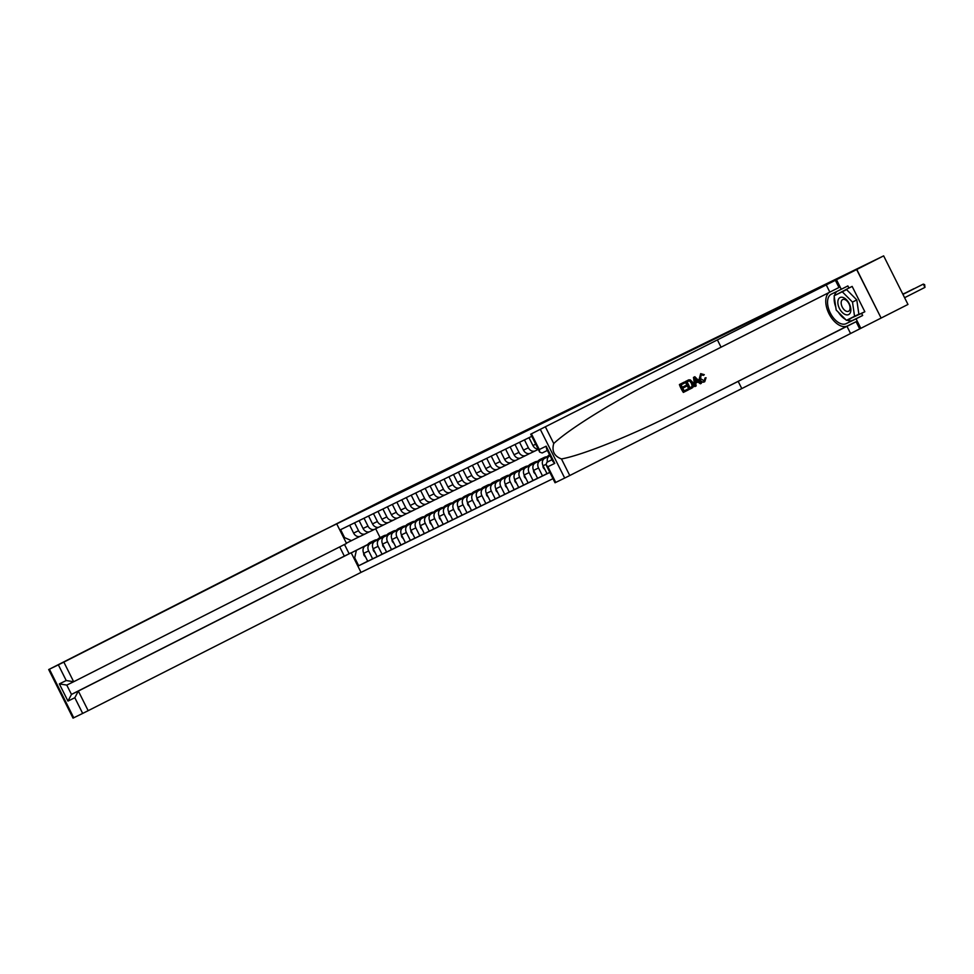 <?xml version="1.0" encoding="UTF-8"?>
<svg xmlns="http://www.w3.org/2000/svg" width="974" height="974" viewBox="0 0 974 974"><rect width="100%" height="100%" fill="white"/><g stroke="black" fill="none" stroke-linecap="round" stroke-linejoin="round"><path stroke-width="1.46" d="M602.772 393.52L631.749 378.996L602.772 393.52M575.731 406.596L598.365 395.298L575.768 406.669M856.791 269.481L530.708 434.185L856.645 269.555L881.117 318.06L856.791 269.481L883.649 255.87L394.385 494.439L63.846 662.101L73.671 681.739L66.768 685.112L71.479 694.413L78.346 691.053L88.171 710.679L82.68 713.418L73.026 718.13L48.7 669.552L49.418 669.211L73.744 717.789M856.645 269.555L303.839 539.961M591.656 398.938L621.412 384.036L591.668 398.95M588.564 400.472L610.041 389.588L588.564 400.472M883.649 255.87L907.975 304.448L881.117 318.06M339.707 546.889L344.321 556.117L351.188 552.757L361.013 572.383L552.976 478.66M549.847 472.414L358.688 565.76L354.706 557.822L353.915 558.212M343.798 537.989L344.589 537.599L340.608 529.661L531.767 436.315M367.673 544.527L351.237 552.867L367.515 544.746M377.133 556.592L367.734 561.268L363.752 553.317A5.868 4.821 -116 0 1 365.42 545.89L377.06 539.998M372.64 558.869L368.659 550.931A5.868 4.821 -116 0 1 370.327 543.492L376.95 540.144M386.568 551.978L377.169 556.653L373.188 548.715A5.868 4.821 -116 0 1 374.856 541.288L386.495 535.383M382.076 554.267L378.095 546.317A5.868 4.821 -116 0 1 379.763 538.89L386.386 535.53M396.004 547.376L386.605 552.051L382.624 544.101A5.868 4.821 -116 0 1 384.292 536.674L395.931 530.781M391.511 549.653L387.53 541.714A5.868 4.821 -116 0 1 389.198 534.276L395.821 530.927M405.44 542.762L396.041 547.437L392.059 539.499A5.868 4.821 -116 0 1 393.727 532.072L405.367 526.167M400.947 545.05L396.966 537.1A5.868 4.821 -116 0 1 398.634 529.673L405.257 526.313M414.875 538.159L405.476 542.835L401.495 534.884A5.868 4.821 -116 0 1 403.163 527.458L414.814 521.565M410.383 540.436L406.401 532.498A5.868 4.821 -116 0 1 408.069 525.059L414.705 521.711M424.323 533.545L414.912 538.22L410.943 530.282A5.868 4.821 -116 0 1 412.599 522.855L424.25 516.951M419.818 535.834L415.849 527.884A5.868 4.821 -116 0 1 417.517 520.457L424.14 517.097M433.759 528.943L424.347 533.618L420.378 525.668A5.868 4.821 -116 0 1 422.046 518.241L433.686 512.348M429.254 531.22L425.285 523.282A5.868 4.821 -116 0 1 426.953 515.843L433.576 512.494M443.194 524.329L433.783 529.004L429.814 521.066A5.868 4.821 -116 0 1 431.482 513.639L443.121 507.734M438.702 526.617L434.721 518.667A5.868 4.821 -116 0 1 436.389 511.24L443.012 507.88M452.63 519.726L443.231 524.402L439.25 516.463A5.868 4.821 -116 0 1 440.918 509.025L452.557 503.132M448.137 522.003L444.156 514.065A5.868 4.821 -116 0 1 445.824 506.626L452.447 503.278M462.066 515.112L452.667 519.787L448.685 511.849A5.868 4.821 -116 0 1 450.353 504.422L461.993 498.518M457.573 517.401L453.592 509.451A5.868 4.821 -116 0 1 455.26 502.024L461.883 498.664M471.501 510.51L462.102 515.185L458.121 507.247A5.868 4.821 -116 0 1 459.789 499.808L471.428 493.915M467.009 512.787L463.027 504.849A5.868 4.821 -116 0 1 464.695 497.41L471.319 494.062M480.937 505.896L471.538 510.571L467.557 502.633A5.868 4.821 -116 0 1 469.224 495.206L480.864 489.301M476.444 508.184L472.463 500.234A5.868 4.821 -116 0 1 474.131 492.807L480.754 489.447M490.372 501.293L480.973 505.969L476.992 498.031A5.868 4.821 -116 0 1 478.66 490.592L490.299 484.699M485.88 503.57L481.899 495.632A5.868 4.821 -116 0 1 483.567 488.193L490.19 484.845M499.82 496.679L490.409 501.354L486.428 493.416A5.868 4.821 -116 0 1 488.096 485.989L499.747 480.085M495.316 498.968L491.346 491.018A5.868 4.821 -116 0 1 493.002 483.591L499.638 480.231M509.256 492.077L499.845 496.752L495.876 488.814A5.868 4.821 -116 0 1 497.531 481.375L509.183 475.482M504.751 494.354L500.782 486.416A5.868 4.821 -116 0 1 502.45 478.977L509.073 475.629M518.692 487.463L509.28 492.138L505.311 484.2A5.868 4.821 -116 0 1 506.979 476.773L518.618 470.868M514.187 489.752L510.218 481.801A5.868 4.821 -116 0 1 511.886 474.375L518.509 471.014M528.127 482.861L518.728 487.536L514.747 479.598A5.868 4.821 -116 0 1 516.415 472.159L528.054 466.266M523.635 485.137L519.653 477.199A5.868 4.821 -116 0 1 521.321 469.76L527.945 466.412M537.563 478.246L528.164 482.921L524.182 474.983A5.868 4.821 -116 0 1 525.85 467.557L537.49 461.652M533.07 480.535L529.089 472.585A5.868 4.821 -116 0 1 530.757 465.158L537.38 461.798M546.998 473.644L537.599 478.319L533.618 470.381A5.868 4.821 -116 0 1 535.286 462.942L546.925 457.049M542.506 475.921L538.525 467.983A5.868 4.821 -116 0 1 540.193 460.556L546.816 457.196M549.811 472.353L547.035 473.705L543.054 465.767A5.868 4.821 -116 0 1 544.722 458.34L550.006 455.662M547.437 461.98A5.868 4.821 -116 0 1 549.628 455.942L550.042 455.735M344.492 544.466L349.142 553.756M375.684 528.772L380.091 537.575M538.293 449.331L535.323 450.84A5.868 4.821 -116 0 1 535.274 450.865A5.868 4.821 -116 0 1 528.395 447.76L524.462 439.883M529.698 453.507L525.887 455.442A5.868 4.821 -116 0 1 525.838 455.467A5.868 4.821 -116 0 1 518.959 452.374L515.015 444.497M520.262 458.121L516.451 460.045A5.868 4.821 -116 0 1 516.403 460.081A5.868 4.821 -116 0 1 509.524 456.976L505.579 449.099M510.826 462.723L507.016 464.659A5.868 4.821 -116 0 1 506.967 464.683A5.868 4.821 -116 0 1 500.088 461.591L496.143 453.714M501.391 467.337L497.58 469.261A5.868 4.821 -116 0 1 497.531 469.298A5.868 4.821 -116 0 1 490.653 466.193L486.708 458.316M491.955 471.94L488.144 473.875A5.868 4.821 -116 0 1 488.096 473.9A5.868 4.821 -116 0 1 481.217 470.807L477.272 462.93M482.52 476.554L478.709 478.478A5.868 4.821 -116 0 1 478.648 478.514A5.868 4.821 -116 0 1 471.781 475.409L467.837 467.532M473.084 481.156L469.273 483.092A5.868 4.821 -116 0 1 469.212 483.116A5.868 4.821 -116 0 1 462.346 480.024L458.401 472.147M463.648 485.77L459.825 487.694A5.868 4.821 -116 0 1 459.777 487.731A5.868 4.821 -116 0 1 452.91 484.626L448.965 476.749M454.201 490.372L450.39 492.308A5.868 4.821 -116 0 1 450.341 492.333A5.868 4.821 -116 0 1 443.462 489.228L439.53 481.363M444.765 494.987L440.954 496.91A5.868 4.821 -116 0 1 440.905 496.947A5.868 4.821 -116 0 1 434.027 493.842L430.082 485.965M435.329 499.589L431.519 501.525A5.868 4.821 -116 0 1 431.47 501.549A5.868 4.821 -116 0 1 424.591 498.445L420.646 490.579M425.894 504.203L422.083 506.127A5.868 4.821 -116 0 1 422.034 506.163A5.868 4.821 -116 0 1 415.155 503.059L411.211 495.182M416.458 508.805L412.647 510.741A5.868 4.821 -116 0 1 412.599 510.766A5.868 4.821 -116 0 1 405.72 507.661L401.775 499.796M407.022 513.42L403.212 515.343A5.868 4.821 -116 0 1 403.151 515.38A5.868 4.821 -116 0 1 396.284 512.275L392.339 504.398M397.587 518.022L393.776 519.958A5.868 4.821 -116 0 1 393.715 519.982A5.868 4.821 -116 0 1 386.848 516.877L382.904 509.012M388.151 522.636L384.34 524.56A5.868 4.821 -116 0 1 384.28 524.596A5.868 4.821 -116 0 1 377.413 521.492L373.468 513.615M378.716 527.238L374.893 529.174A5.868 4.821 -116 0 1 374.844 529.199A5.868 4.821 -116 0 1 367.977 526.094L364.033 518.229M369.268 531.853L365.457 533.776A5.868 4.821 -116 0 1 365.408 533.813A5.868 4.821 -116 0 1 358.529 530.708L354.585 522.831M359.832 536.455L346.391 543.175M367.697 561.194L358.688 565.76M538.147 449.051A5.868 4.821 -116 0 1 532.936 445.544L528.992 437.667M535.225 450.889L530.416 453.227A5.868 4.821 -116 0 1 530.367 453.251A5.868 4.821 -116 0 1 523.488 450.158L519.544 442.281M525.79 455.491L520.98 457.841A5.868 4.821 -116 0 1 520.932 457.865A5.868 4.821 -116 0 1 514.053 454.761L510.108 446.883M516.342 460.105L511.545 462.443A5.868 4.821 -116 0 1 511.496 462.467A5.868 4.821 -116 0 1 504.617 459.375L500.673 451.498M506.906 464.708L502.109 467.057A5.868 4.821 -116 0 1 502.06 467.082A5.868 4.821 -116 0 1 495.182 463.977L491.237 456.1M497.471 469.322L492.674 471.659A5.868 4.821 -116 0 1 492.625 471.684A5.868 4.821 -116 0 1 485.746 468.591L481.801 460.714M488.035 473.924L483.238 476.274A5.868 4.821 -116 0 1 483.177 476.298A5.868 4.821 -116 0 1 476.31 473.194L472.366 465.316M478.599 478.538L473.802 480.876A5.868 4.821 -116 0 1 473.741 480.9A5.868 4.821 -116 0 1 466.875 477.808L462.93 469.931M469.164 483.141L464.367 485.49A5.868 4.821 -116 0 1 464.306 485.515A5.868 4.821 -116 0 1 457.439 482.41L453.494 474.533M459.728 487.755L454.919 490.092A5.868 4.821 -116 0 1 454.87 490.117A5.868 4.821 -116 0 1 447.991 487.024L444.059 479.147M450.292 492.357L445.483 494.707A5.868 4.821 -116 0 1 445.435 494.731A5.868 4.821 -116 0 1 438.556 491.627L434.611 483.749M440.857 496.971L436.048 499.309A5.868 4.821 -116 0 1 435.999 499.333A5.868 4.821 -116 0 1 429.12 496.241L425.175 488.364M431.409 501.573L426.612 503.923A5.868 4.821 -116 0 1 426.563 503.948A5.868 4.821 -116 0 1 419.684 500.843L415.74 492.966M421.973 506.188L417.176 508.525A5.868 4.821 -116 0 1 417.128 508.55A5.868 4.821 -116 0 1 410.249 505.457L406.304 497.58M412.538 510.79L407.741 513.14A5.868 4.821 -116 0 1 407.692 513.164A5.868 4.821 -116 0 1 400.813 510.059L396.868 502.182M403.102 515.404L398.305 517.742A5.868 4.821 -116 0 1 398.244 517.766A5.868 4.821 -116 0 1 391.378 514.674L387.433 506.797M393.666 520.006L388.869 522.356A5.868 4.821 -116 0 1 388.809 522.381A5.868 4.821 -116 0 1 381.942 519.276L377.997 511.399M384.231 524.621L379.422 526.958A5.868 4.821 -116 0 1 379.373 526.983A5.868 4.821 -116 0 1 372.506 523.89L368.562 516.013M374.795 529.223L369.986 531.573A5.868 4.821 -116 0 1 369.937 531.597A5.868 4.821 -116 0 1 363.058 528.492L359.126 520.615M365.36 533.837L360.55 536.175A5.868 4.821 -116 0 1 360.502 536.199A5.868 4.821 -116 0 1 353.623 533.107L349.678 525.23M344.589 537.599L351.517 540.68M356.374 550.395L354.706 557.822M600.751 394.494L619.05 385.217L600.763 394.507M588.649 400.338L597.561 395.894L588.649 400.338M904.602 297.703L924.959 287.379L923.315 284.104L902.935 294.392L923.315 284.104L924.643 284.651L924.959 287.379M687.498 389.174L684.138 390.878L687.498 389.174M687.936 388.955L688.399 389.868L683.687 392.254L679.742 384.377L684.284 382.076L684.746 382.977L681.106 384.827L682.324 387.25L685.708 385.534L682.311 387.238M684.284 382.076L679.402 384.547A19.127 10.945 -116.9 0 0 683.346 392.425L683.687 392.254M688.74 379.957L685.355 381.528A19.127 10.945 -116.9 0 0 689.3 389.405L685.696 381.358L690.31 379.872L692.928 382.575C694.206 385.095 693.878 386.922 691.942 388.066L689.641 389.235M705.018 377.961L706.053 377.754L704.738 381.711C702.656 382.502 700.976 381.638 699.697 379.13L700.671 373.639L704.299 374.673L703.52 375.367L701.085 374.576L700.61 378.667L704.202 380.846L705.018 377.961L704.628 379.97M700.647 374.783L703.52 375.367M700.671 373.639L699.089 379.422C700.452 381.881 702.23 382.709 704.409 381.869L704.738 381.711M829.3 292.334A19.127 10.945 -116.9 0 0 829.422 314.529A19.127 10.945 -116.9 0 0 847.38 325.961L856.097 321.712L859.701 328.895L880.971 318.133M717.461 340.011L721.064 347.194L659.069 378.533C615.385 400.351 569.327 428.767 553.743 443.523C551.613 451.023 554.182 456.161 561.462 458.949C582.549 455.175 632.723 434.964 676.199 412.733L856.097 321.712M659.069 378.533L658.022 379.056M694.839 376.719L693.476 377.413L694.864 386.581L693.817 377.242L694.839 376.719L701.341 383.306L700.379 383.793L698.431 381.747L695.679 383.135L696.166 385.935L695.192 386.422M697.859 382.015L700.379 383.793M552.014 459.667L546.877 462.273L552.051 459.74M738.195 381.406L741.786 388.589L859.701 328.895M835.375 280.317L838.967 287.5L721.064 347.194M531.414 433.844L539.279 449.538L546.146 446.177L554.754 463.381L547.887 466.741L555.74 482.422L564.689 478.064L540.363 429.485M561.462 458.949L569.766 475.531L741.786 388.589M836.508 279.769L841.268 289.278L847.879 285.93L848.926 288.036L834.937 295.365M850.509 318.328L864.839 311.741L852.153 286.405L848.926 288.036M864.839 311.741L861.613 313.372L862.672 315.479L856.061 318.827L860.833 328.348M841.268 289.278L831.419 294.099A16.521 9.448 -116.9 0 0 831.346 294.124A16.521 9.448 -116.9 0 0 830.347 313.068A16.521 9.448 -116.9 0 0 846.211 323.636L856.061 318.827M569.766 475.531L564.689 478.064M555.74 482.422L555.034 482.763L546.049 464.817L546.877 462.273M862.672 315.479L852.81 320.288A16.521 9.448 63.1 0 1 846.869 320.105M845.554 319.448A16.521 9.448 63.1 0 1 838.395 312.264M835.753 306.98A16.521 9.448 63.1 0 1 834.292 296.912M834.548 295.56A16.521 9.448 63.1 0 1 837.092 291.323M847.246 319.922L861.613 313.372M850.777 318.608L847.563 320.239M539.279 449.538L539.693 452.131L542.165 452.971L547.388 450.414L542.165 452.971M546.146 446.177L546.56 448.771L552.915 461.469L554.754 463.381M547.887 466.741L546.049 464.817M699.697 379.13L699.089 379.422M695.071 379.568L695.497 382.088L697.701 380.968L694.779 377.888L695.071 379.568M697.701 380.968L695.497 382.076M696.033 379.215L695.473 379.495L697.104 381.26M687.559 380.408L689.093 379.775M690.091 387.871L692.66 385.862L692.015 383.026L689.507 380.773L687.06 381.808L690.091 387.871M692.015 383.026L691.406 383.318L689.507 380.773L688.362 381.151M691.418 387.202L690.091 387.859M692.66 385.862L690.968 387.421M691.406 383.318L692.161 386.106M685.708 385.534L686.159 386.434L682.774 388.163L684.138 390.891M336.687 523.805L346.525 543.443L73.671 681.739L66.22 680.534L58.355 664.84L49.418 669.211M48.7 669.552L303.803 539.888M351.188 552.757L78.346 691.053L74.828 697.737L67.961 701.085L71.479 694.413L344.321 556.117M361.013 572.383L88.171 710.679M58.355 664.84L63.846 662.101M67.961 701.085L59.341 683.894L66.804 685.087L73.598 681.776M902.886 294.282L913.88 288.706L902.874 294.258M902.813 294.136L904.444 293.32L902.801 294.111M850.497 312.252A9.545 5.467 -116.9 0 0 846.455 299.712A9.545 5.467 -116.9 0 0 838.188 299.87A9.545 5.467 -116.9 0 0 842.23 312.398A9.545 5.467 -116.9 0 0 850.497 312.252M849.827 309.659A6.538 3.738 -116.9 0 0 848.086 302.293A6.538 3.738 -116.9 0 0 842.668 299.59A6.538 3.738 -116.9 0 0 841.402 301.173A6.538 3.738 -116.9 0 0 843.143 308.539A6.538 3.738 -116.9 0 0 848.573 311.242A6.538 3.738 -116.9 0 0 849.827 309.659M834.121 295.779L846.564 289.619L856.791 299.907L858.861 314.164L846.418 320.324L836.191 310.036L834.121 295.779L842.279 291.798L852.494 302.074L854.563 316.343M846.564 289.619L842.279 291.798M856.791 299.907L852.494 302.074M545.026 469.699L543.431 467.97A3.896 3.19 -116 0 1 542.993 465.633M546.718 457.33A11.238 9.216 -116 0 1 549.579 454.809M549.117 456.112A11.238 9.216 -116 0 1 549.811 455.26M549.665 454.992A11.238 9.216 64 0 0 548.192 456.587M541.142 459.984A11.238 9.216 -116 0 1 544.04 457.512A11.238 9.216 -116 0 1 547.169 456.733M535.59 474.314L533.995 472.573A3.896 3.19 -116 0 1 533.557 470.247M537.283 461.932A11.238 9.216 -116 0 1 540.266 459.351L541.702 458.657A11.238 9.216 64 0 0 538.756 461.189M539.669 460.726A11.238 9.216 -116 0 1 542.615 458.218L544.04 457.512M531.707 464.586A11.238 9.216 -116 0 1 534.604 462.126A11.238 9.216 -116 0 1 537.733 461.347M526.155 478.916L524.56 477.187A3.896 3.19 -116 0 1 524.122 474.849M527.847 466.534A11.238 9.216 -116 0 1 530.83 463.965L532.267 463.259A11.238 9.216 64 0 0 529.308 465.803M530.233 465.329A11.238 9.216 -116 0 1 533.168 462.82L534.604 462.126M522.271 469.2A11.238 9.216 -116 0 1 525.169 466.729A11.238 9.216 -116 0 1 528.298 465.949M516.719 483.53L515.124 481.789A3.896 3.19 -116 0 1 514.686 479.464M518.412 471.148A11.238 9.216 -116 0 1 521.394 468.567L522.831 467.873A11.238 9.216 64 0 0 519.873 470.405M520.798 469.943A11.238 9.216 -116 0 1 523.732 467.435L525.169 466.729M512.823 473.802A11.238 9.216 -116 0 1 515.733 471.343A11.238 9.216 -116 0 1 518.862 470.564M507.284 488.132L505.689 486.403A3.896 3.19 -116 0 1 505.25 484.066M508.976 475.75A11.238 9.216 -116 0 1 511.959 473.181L513.395 472.475A11.238 9.216 64 0 0 510.437 475.02M511.362 474.545A11.238 9.216 -116 0 1 514.296 472.037L515.733 471.343M503.388 478.417A11.238 9.216 -116 0 1 506.297 475.945A11.238 9.216 -116 0 1 509.426 475.166M497.848 492.747L496.253 491.006A3.896 3.19 -116 0 1 495.803 488.68M499.54 480.365A11.238 9.216 -116 0 1 502.523 477.784L503.96 477.09A11.238 9.216 64 0 0 501.001 479.622M501.927 479.159A11.238 9.216 -116 0 1 504.861 476.651L506.297 475.945M493.952 483.019A11.238 9.216 -116 0 1 496.862 480.559A11.238 9.216 -116 0 1 499.991 479.78M488.4 497.349L486.817 495.62A3.896 3.19 -116 0 1 486.367 493.282M490.105 484.967A11.238 9.216 -116 0 1 493.088 482.398L494.524 481.692A11.238 9.216 64 0 0 491.566 484.236M492.491 483.761A11.238 9.216 -116 0 1 495.425 481.253L496.862 480.559M484.516 487.633A11.238 9.216 -116 0 1 487.426 485.162A11.238 9.216 -116 0 1 490.555 484.382M478.964 501.963L477.37 500.222A3.896 3.19 -116 0 1 476.931 497.897M480.669 489.581A11.238 9.216 -116 0 1 483.652 487L485.076 486.306A11.238 9.216 64 0 0 482.13 488.838M483.055 488.376A11.238 9.216 -116 0 1 485.989 485.868L487.426 485.162M475.081 492.235A11.238 9.216 -116 0 1 477.991 489.776A11.238 9.216 -116 0 1 481.107 488.997M469.529 506.565L467.934 504.836A3.896 3.19 -116 0 1 467.496 502.499M471.233 494.183A11.238 9.216 -116 0 1 474.204 491.614L475.641 490.908A11.238 9.216 64 0 0 472.694 493.453M473.62 492.978A11.238 9.216 -116 0 1 476.554 490.47L477.991 489.776M465.645 496.85A11.238 9.216 -116 0 1 468.543 494.378A11.238 9.216 -116 0 1 471.672 493.599M460.093 511.18L458.498 509.439A3.896 3.19 -116 0 1 458.06 507.113M461.786 498.798A11.238 9.216 -116 0 1 464.768 496.216L466.205 495.523A11.238 9.216 64 0 0 463.259 498.055M464.184 497.592A11.238 9.216 -116 0 1 467.118 495.084L468.543 494.378M456.209 501.452A11.238 9.216 -116 0 1 459.107 498.992A11.238 9.216 -116 0 1 462.236 498.213M450.658 515.782L449.063 514.053A3.896 3.19 -116 0 1 448.624 511.715M452.35 503.4A11.238 9.216 -116 0 1 455.333 500.831L456.769 500.125A11.238 9.216 64 0 0 453.823 502.669M454.736 502.194A11.238 9.216 -116 0 1 457.67 499.686L459.107 498.992M446.774 506.066A11.238 9.216 -116 0 1 449.671 503.595A11.238 9.216 -116 0 1 452.8 502.815M441.222 520.396L439.627 518.655A3.896 3.19 -116 0 1 439.189 516.33M442.914 508.014A11.238 9.216 -116 0 1 445.897 505.433L447.334 504.739A11.238 9.216 64 0 0 444.375 507.271M445.301 506.809A11.238 9.216 -116 0 1 448.235 504.301L449.671 503.595M437.338 510.668A11.238 9.216 -116 0 1 440.236 508.209A11.238 9.216 -116 0 1 443.365 507.43M431.786 524.998L430.191 523.269A3.896 3.19 -116 0 1 429.753 520.932M433.479 512.616A11.238 9.216 -116 0 1 436.462 510.047L437.898 509.341A11.238 9.216 64 0 0 434.94 511.886M435.865 511.411A11.238 9.216 -116 0 1 438.799 508.903L440.236 508.209M427.89 515.283A11.238 9.216 -116 0 1 430.8 512.811A11.238 9.216 -116 0 1 433.929 512.032M422.351 529.613L420.756 527.871A3.896 3.19 -116 0 1 420.305 525.546M424.043 517.231A11.238 9.216 -116 0 1 427.026 514.649L428.463 513.955A11.238 9.216 64 0 0 425.504 516.488M426.429 516.025A11.238 9.216 -116 0 1 429.364 513.517L430.8 512.811M418.455 519.885A11.238 9.216 -116 0 1 421.365 517.413A11.238 9.216 -116 0 1 424.494 516.646M412.903 534.215L411.32 532.486A3.896 3.19 -116 0 1 410.87 530.148M414.607 521.833A11.238 9.216 -116 0 1 417.59 519.264L419.027 518.558A11.238 9.216 64 0 0 416.068 521.102M416.994 520.627A11.238 9.216 -116 0 1 419.928 518.119L421.365 517.413M409.019 524.499A11.238 9.216 -116 0 1 411.929 522.027A11.238 9.216 -116 0 1 415.058 521.248M403.467 538.829L401.885 537.088A3.896 3.19 -116 0 1 401.434 534.763M405.172 526.447A11.238 9.216 -116 0 1 408.155 523.866L409.579 523.172A11.238 9.216 64 0 0 406.633 525.704M407.558 525.242A11.238 9.216 -116 0 1 410.492 522.734L411.929 522.027M399.584 529.101A11.238 9.216 -116 0 1 402.493 526.63A11.238 9.216 -116 0 1 405.622 525.863M394.032 543.431L392.437 541.702A3.896 3.19 -116 0 1 391.998 539.365M395.736 531.049A11.238 9.216 -116 0 1 398.719 528.48L400.144 527.774A11.238 9.216 64 0 0 397.197 530.306M398.123 529.844A11.238 9.216 -116 0 1 401.057 527.336L402.493 526.63M390.148 533.715A11.238 9.216 -116 0 1 393.046 531.244A11.238 9.216 -116 0 1 396.174 530.465M384.596 548.045L383.001 546.304A3.896 3.19 -116 0 1 382.563 543.979M386.288 535.663A11.238 9.216 -116 0 1 389.271 533.082L390.708 532.388A11.238 9.216 64 0 0 387.762 534.921M388.687 534.446A11.238 9.216 -116 0 1 391.621 531.95L393.046 531.244M380.712 538.318A11.238 9.216 -116 0 1 383.61 535.846A11.238 9.216 -116 0 1 386.739 535.079M375.16 552.648L373.566 550.919A3.896 3.19 -116 0 1 373.127 548.581M376.853 540.266A11.238 9.216 -116 0 1 379.836 537.697L381.272 536.991A11.238 9.216 64 0 0 378.326 539.523M379.251 539.06A11.238 9.216 -116 0 1 382.185 536.552L383.61 535.846M371.277 542.932A11.238 9.216 -116 0 1 374.174 540.46A11.238 9.216 -116 0 1 377.303 539.681M365.725 557.262L364.13 555.521A3.896 3.19 -116 0 1 363.692 553.195M367.417 544.88A11.238 9.216 -116 0 1 370.4 542.299L371.837 541.605A11.238 9.216 64 0 0 368.878 544.137M369.803 543.662A11.238 9.216 -116 0 1 372.738 541.167L374.174 540.46M365.42 545.89L370.327 543.492M374.856 541.288L379.763 538.89M384.292 536.674L389.198 534.276M393.727 532.072L398.634 529.673M403.163 527.458L408.069 525.059M412.599 522.855L417.517 520.457M422.046 518.241L426.953 515.843M431.482 513.639L436.389 511.24M440.918 509.025L445.824 506.626M450.353 504.422L455.26 502.024M459.789 499.808L464.695 497.41M469.224 495.206L474.131 492.807M478.66 490.592L483.567 488.193M488.096 485.989L493.002 483.591M497.531 481.375L502.45 478.977M506.979 476.773L511.886 474.375M516.415 472.159L521.321 469.76M525.85 467.557L530.757 465.158M535.286 462.942L540.193 460.556M544.722 458.34L549.628 455.942M543.054 465.767L545.878 464.391M532.936 445.544L535.712 444.193M533.618 470.381L538.525 467.983M523.488 450.158L528.395 447.76M524.182 474.983L529.089 472.585M514.053 454.761L518.959 452.374M514.747 479.598L519.653 477.199M504.617 459.375L509.524 456.976M505.311 484.2L510.218 481.801M495.182 463.977L500.088 461.591M495.876 488.814L500.782 486.416M485.746 468.591L490.653 466.193M486.428 493.416L491.346 491.018M476.31 473.194L481.217 470.807M476.992 498.031L481.899 495.632M466.875 477.808L471.781 475.409M467.557 502.633L472.463 500.234M457.439 482.41L462.346 480.024M458.121 507.247L463.027 504.849M447.991 487.024L452.91 484.626M448.685 511.849L453.592 509.451M438.556 491.627L443.462 489.228M439.25 516.463L444.156 514.065M429.12 496.241L434.027 493.842M429.814 521.066L434.721 518.667M419.684 500.843L424.591 498.445M420.378 525.668L425.285 523.282M410.249 505.457L415.155 503.059M410.943 530.282L415.849 527.884M400.813 510.059L405.72 507.661M401.495 534.884L406.401 532.498M391.378 514.674L396.284 512.275M392.059 539.499L396.966 537.1M381.942 519.276L386.848 516.877M382.624 544.101L387.53 541.714M372.506 523.89L377.413 521.492M373.188 548.715L378.095 546.317M363.058 528.492L367.977 526.094M363.752 553.317L368.659 550.931M353.623 533.107L358.529 530.708M676.199 412.733L847.38 325.961M846.954 326.278L850.546 333.461M829.824 292.066L826.22 284.883M545.44 426.953L553.743 443.523M852.81 320.288L846.211 323.636M82.68 713.418L74.828 697.737M59.341 683.894L66.22 680.534M530.367 453.251L535.274 450.865M520.932 457.865L525.838 455.467M511.496 462.467L516.403 460.081M502.06 467.082L506.967 464.683M492.625 471.684L497.531 469.298M483.177 476.298L488.096 473.9M473.741 480.9L478.648 478.514M464.306 485.515L469.212 483.116M454.87 490.117L459.777 487.731M445.435 494.731L450.341 492.333M435.999 499.333L440.905 496.947M426.563 503.948L431.47 501.549M417.128 508.55L422.034 506.163M407.692 513.164L412.599 510.766M398.244 517.766L403.151 515.38M388.809 522.381L393.715 519.982M379.373 526.983L384.28 524.596M369.937 531.597L374.844 529.199M360.502 536.199L365.408 533.813M530.708 434.185L539.693 452.131"/></g></svg>
